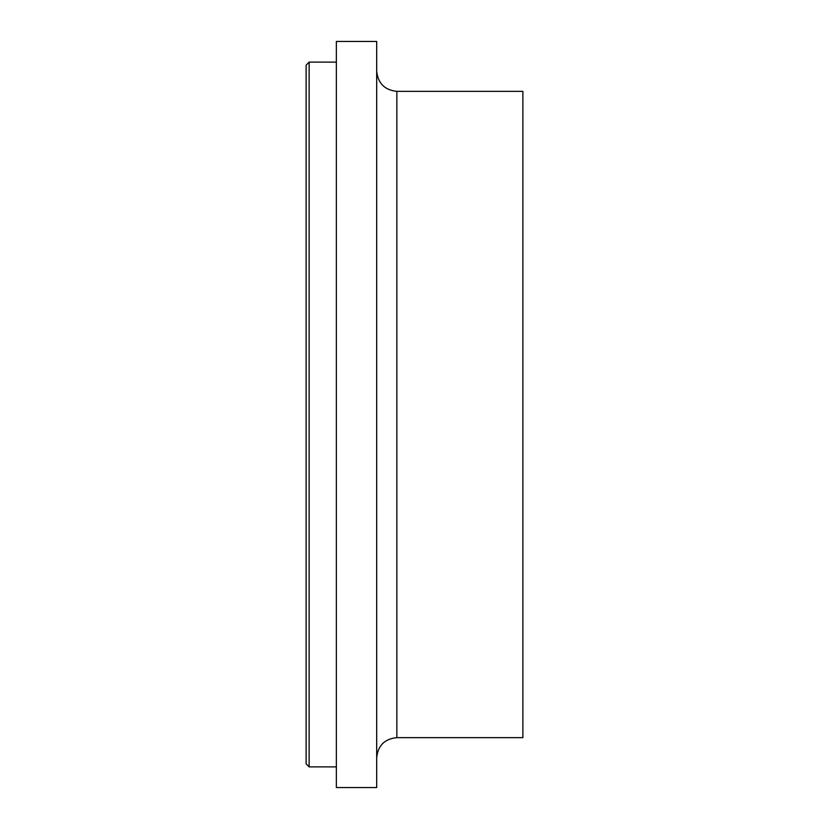 <?xml version="1.0" encoding="UTF-8"?>
<svg xmlns="http://www.w3.org/2000/svg" width="829" height="829" viewBox="0 0 829 829"><rect width="100%" height="100%" fill="white"/><g stroke="black" fill="none" stroke-linecap="round" stroke-linejoin="round"><path stroke-width="1.24" d="M309.134 766.877L309.134 62.123L306.119 65.139L306.119 763.861L309.134 766.877L336.356 766.877M309.134 62.123L336.356 62.123M336.356 41.45L336.356 787.55L376.687 787.55L376.687 41.45L336.356 41.45M396.853 91.356L396.853 737.644L522.881 737.644L522.881 91.356L396.853 91.356C384.697 90.071 377.972 83.356 376.687 71.19M396.853 737.644C384.625 738.857 377.9 745.572 376.687 757.81"/></g></svg>
